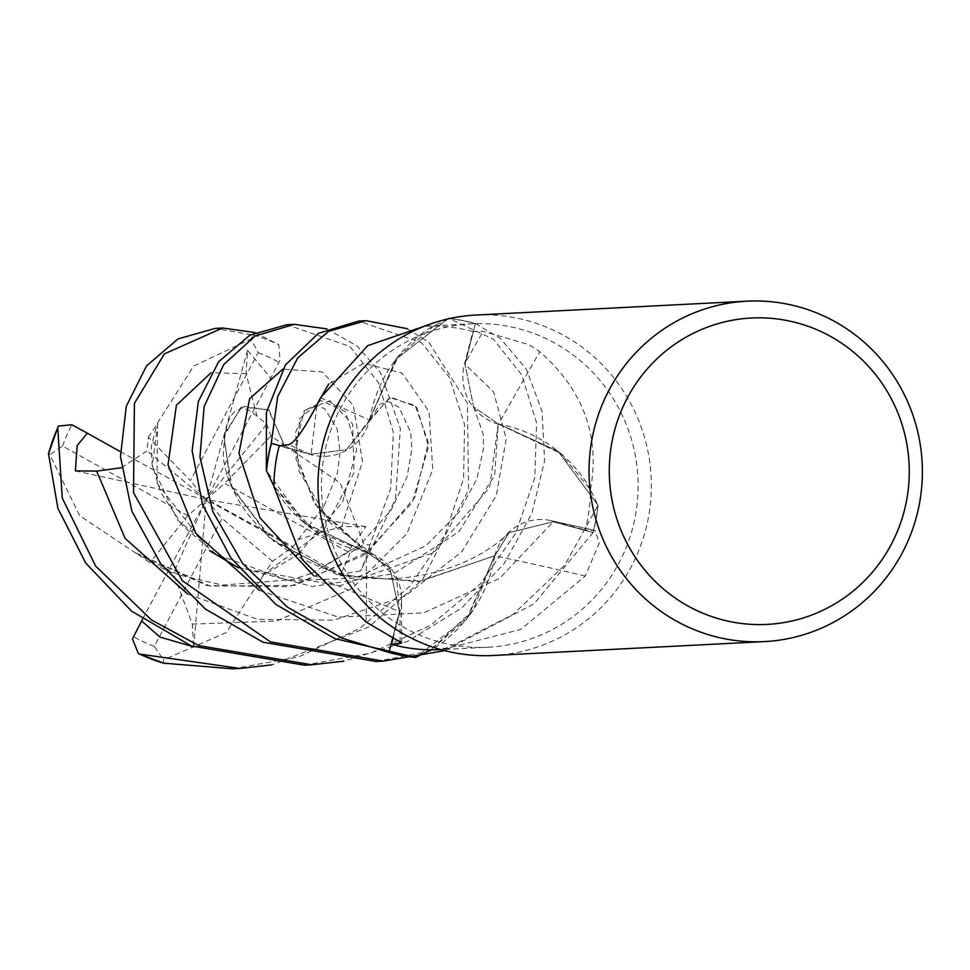 <?xml version="1.0" encoding="UTF-8"?>
<svg xmlns="http://www.w3.org/2000/svg" width="970" height="970" viewBox="0 0 970 970"><rect width="100%" height="100%" fill="white"/><g stroke="black" fill="none" stroke-linecap="round" stroke-linejoin="round"><path stroke-width="0.73" stroke-dasharray="4.85 3.64" d="M449.825 318.524A170.441 166.646 -92.9 0 1 475.433 323.459L465.006 364.211L475.397 323.592A170.296 166.513 -92.9 0 0 449.389 318.609A170.296 166.513 -92.9 0 1 475.409 323.592L464.969 364.199L473.615 406.891L498.192 423.878L560.648 453.39A135.606 132.587 -92.9 0 1 590.536 489.304A161.917 158.316 -92.9 0 1 590.524 489.801A161.917 158.316 -92.9 0 1 585.201 529.959L595.01 530.42L599.266 543.042L585.298 576.059L520.708 629.457L442.381 649.56L488.055 647.22A161.917 158.316 -92.9 0 1 404.466 627.76A161.917 158.316 -92.9 0 1 325.326 449.546A161.917 158.316 -92.9 0 1 471.505 323.81A161.917 158.316 -92.9 0 1 555.095 343.271A161.917 158.316 -92.9 0 1 634.235 521.484A161.917 158.316 -92.9 0 1 488.055 647.22M157.795 423.466L152.229 465.939L177.583 520.187L234.425 566.019L312.546 586.535L393.699 573.719L458.798 531.827L494.651 475.336L498.301 423.769L558.247 451.426L597.92 505.067A170.296 166.513 -92.9 0 1 593.022 532.506L553.264 521.787L509.08 532.615L494.991 555.604L466.291 619.369A135.606 132.587 -92.9 0 1 431.238 649.851M585.298 576.059A2885.471 1100.865 34 0 0 494.773 555.834A135.606 132.587 -92.9 0 1 466.291 619.369L430.753 649.851L473.166 610.142L494.736 555.337L468.195 616.944L415.839 657.369M298.796 553.627L342.616 502.06L356.681 449.401L345.526 411.668L320.888 400.477L299.669 418.749L295.995 459.125L317.893 508.413L366.163 552.027L389.855 567.886L399.373 611.694L392.874 637.144L399.373 611.694L389.855 567.886L366.163 552.027L303.768 522.503A135.606 132.587 -92.9 0 1 273.879 486.588M440.986 649.633L442.381 649.56M590.536 489.304C600.188 435.954 583.297 390.11 539.841 351.746L528.759 344.617L483.181 331.34L472.936 331.582L464.46 364.089A2872.061 275.735 -54.1 0 1 483.181 331.34M475.967 315.044A170.441 166.658 -92.9 0 1 563.958 335.535A170.441 166.658 -92.9 0 1 647.269 523.121A170.441 166.658 -92.9 0 1 493.39 655.477M376.057 661.491L448.201 647.584L513.263 614.301L564.71 565.195L598.029 505.346L590.524 489.801L560.648 453.39A135.606 132.587 -92.9 0 0 498.447 424.12A2885.471 277.02 -54.1 0 1 539.841 351.746M498.447 424.12A48.997 47.918 -92.9 0 1 464.46 364.089M136.115 552.997L207.034 585.601L289.193 586.741L363.071 555.664L412.141 502.751L428.594 446.673L416.663 406.951L390.522 397.094L369.267 420.192L395.748 359.53L447.231 319.106L433.651 326.053A161.917 158.316 -92.9 0 1 472.936 331.582M238.499 567.862L339.621 585.88L433.711 552.548L489.632 487.534L498.192 423.878L473.627 406.915L465.006 364.211L473.627 406.915L498.18 423.841M494.773 555.834A48.997 47.918 -92.9 0 1 550.814 520.587A48.997 47.918 -92.9 0 1 553.397 521.217L585.201 529.959M255.098 332.564L278.802 344.677L280.051 360.161L270.788 378.106L247.58 350.303L246.053 373.608L257.026 416.203L266.762 424.193L270.969 435.954L284.622 445.545L268.35 409.74L241.227 407.012L223.694 436.827L232.254 488.48L273.601 541.066L341.391 575.792L420.859 581.175L494.991 555.604L509.08 532.615L553.264 521.787L593.022 532.506L553.3 521.751L509.141 532.554L495.052 555.567M366.042 622.025A2885.471 1170.402 130.1 0 0 365.969 551.772A48.997 47.918 -92.9 0 1 401.544 598.235A48.997 47.918 -92.9 0 1 399.943 611.803L393.286 637.363M365.969 551.772A135.606 132.587 -92.9 0 1 303.768 522.503L273.879 486.103L312.801 529.571L366.114 552.172M392.899 637.157L399.434 611.694L396.718 579.005L374.42 555.325L366.224 552.063M320.597 397.712A2885.471 346.557 -141 0 0 369.643 420.071A48.997 47.918 -92.9 0 1 311.006 454.675L279.202 445.945M369.643 420.071A135.606 132.587 -92.9 0 1 398.112 356.524A135.606 132.587 -92.9 0 1 433.166 326.053L424.411 326.223M433.166 326.053A161.917 158.316 -92.9 0 1 433.651 326.053L398.112 356.524L369.255 420.228L368.964 421.671L389.6 397.518L415.148 405.448L428.4 442.526L414.869 497.343L368.697 551.336L294.916 585.383L210.26 586.122L136.042 553.07L149.926 562.649L173.375 573.428L192.339 624.098L193.66 646.881M280.294 445.8L311.115 454.154L346.375 449.765L369.352 420.337M598.029 505.346A170.441 166.646 -92.9 0 1 593.155 532.542L593.022 532.506A170.296 166.513 -92.9 0 0 597.92 505.067L558.259 451.438L498.289 423.732M262.821 575.149L323.919 529.826L354.026 472.754L352.643 424.072L329.97 400.719L304.277 410.71L294.637 449.753L314.244 503.406L366.43 551.76L306.132 524.479L266.483 470.826M311.115 454.118L346.387 449.716L368.964 421.671L346.387 449.716L311.115 454.154L316.984 404.357M448.564 318.524L396.184 358.961L369.255 420.228M284.356 445.776L269.114 410.177L242.415 406.2L223.985 434.439L230.387 484.503L269.393 537.744L336.772 574.628L418.385 581.648L495.161 555.677M593.155 532.542L534.106 603.728L444.793 650.652M475.433 323.459L500.762 338.772L526.334 369.218L542.024 411.098L544.619 460.701L531.839 513.47L503.854 563.958L461.684 607.984L407.291 641.51L343.877 661.164M304.362 665.165L370.601 653.186L430.741 625.177L480.271 583.988L515.822 533.027L534.797 477.592L536.628 422.968L521.775 374.905L493.33 339.161L448.831 318.415M326.866 328.903L357.251 346.12L380.64 372.892L400.38 428.679L395.578 498.677L360.634 570.906L340.531 574.288L325.095 565.825L346.981 552.888L365.884 526.686L341.743 526.601L298.311 539.441L293.146 546.728L272.534 561.327L263.076 575.404L296.262 555.567M284.768 445.412L340.228 482.939L364.102 544.534L369.897 544.934L390.655 488.771L393.383 432.474L378.591 382.883L349.928 346.496L286.938 324.72M407.412 328.733L429.007 342.446L467.407 403.168L468.595 489.826L422.605 579.624L368.976 626.862L272.109 664.838M232.654 668.827L298.893 656.836L359.821 628.33L409.692 586.401L445.109 534.603L463.575 478.477L464.582 424.387L449.437 377.488L421.635 342.822L358.633 321.058M121.408 467.746L146.991 450.88L148.361 437.276L190.387 480.647L258.129 352.704L250.878 339.088L253.388 335.135L215.231 328.393M157.467 423.078L193.624 366.066L250.878 339.088M148.361 437.276L157.589 423.211L156.958 483.096L209.896 550.936M263.222 575.537L226.289 632.586L163.457 659.842L163.433 663.14M135.921 553.203L79.685 515.713L48.621 452.287M325.095 565.825L206.222 499.514L224.64 483.363L349.915 552.936L364.102 544.534M142.529 619.296L206.222 499.514L222.057 518.38L154.315 646.335L163.457 659.842M193.685 647.257L206.222 499.514L173.375 573.428M247.58 350.303L206.222 499.514L266.762 424.193M270.788 378.106L206.222 499.514L187.816 515.664L149.926 562.649M270.969 435.954L224.64 483.363M272.534 561.327L222.057 518.38M120.28 451.583L293.146 546.728M187.816 515.664L62.541 446.103L50.234 454.396M365.884 526.686L206.222 499.514L190.387 480.647M75.381 470.886L206.222 499.514L146.991 450.88M553.397 521.217A2872.061 1095.748 34 0 1 594.392 530.335M399.943 611.803A2872.061 1164.958 130.1 0 1 400.076 641.243M311.006 454.675A2872.061 344.956 -141 0 1 288.842 444.599M187.719 594.076L257.571 619.345L333.692 620.182L405.072 596.15L461.647 551.809L496.276 495.718L506.207 438.779L493.609 391.977L464.969 364.199M313.177 575.186L399.434 611.706M259.451 590.403L338.481 617.138L423.647 612.858L499.611 578.326L553.3 521.751M369.897 544.934A170.441 166.658 -92.9 0 1 360.634 570.906M258.129 352.704A156.243 152.763 -92.9 0 1 278.899 362.271A156.243 152.763 -92.9 0 1 279.033 362.343M253.388 335.135A170.441 166.658 -92.9 0 1 278.802 344.677M154.315 646.335A156.243 152.763 -92.9 0 1 133.557 636.769A156.243 152.763 -92.9 0 1 133.411 636.696M341.743 526.601L362.489 461.526L353.347 405.411L322.319 371.946L282.803 369.121M192.339 624.11L276.45 621.079L352.243 588.378L406.903 533.597L432.765 469.625L429.019 411.559L402.016 373.098L363.689 363.216L328.709 383.999M246.053 373.608L211.023 372.807M349.915 552.936A156.243 152.763 -92.9 0 1 340.531 574.288M62.541 446.103A156.243 152.763 -92.9 0 1 71.913 424.751M550.814 520.587L595.01 530.42M401.653 642.892L401.544 598.235M473.627 406.903L483.218 434.099L483.496 448.552L476.949 478.804L458.786 512.39L426.06 545.649L355.626 578.011L289.387 580.824L216.686 554.573L183.451 526.589L160.802 492.627L152.096 464.303L151.272 446.527L156.546 425.43M311.685 573.221L360.307 544.546L390.983 510.378L407.121 476.791L411.886 448.94L410.698 432.39L398.997 407.254L388.218 401.483L379.694 404.405L368.952 421.707M257.026 416.191C247.217 408.152 241.033 406.175 238.45 410.286C229.405 411.911 224.349 427.212 223.27 456.203C224.773 472.172 231.115 488.88 242.27 506.316C258.929 530.893 281.712 549.723 310.642 562.818C380.179 595.956 468.825 573.112 509.08 532.615L509.141 532.566M425.83 326.15L471.505 323.81M298.311 539.441L323.968 506.376L337.402 472.996L340.118 452.553L337.196 428.934L324.744 408.709L315.517 405.145L305.865 409.886L295.498 432.535L298.784 470.765L330.515 523.157L374.384 555.313M310.897 573.525L291.897 579.721L222.397 585.068L178.735 574.87L142.323 556.562"/><path stroke-width="1.45" d="M294.298 324.344L286.938 324.72L249.823 335.208L218.65 361.725L198.377 401.41L192.133 450.88L202.597 504.812L230.836 557.895L275.856 604.419L334.759 638.599L415.851 657.369A170.296 166.513 -92.9 0 1 389.006 652.301L392.874 637.144L388.97 652.446L342.216 638.224L287.253 607.038L242.488 563.291L212.721 511.445L199.965 457.161L204.112 406.672L223.682 364.623L255.025 336.044L294.298 324.344L326.866 328.903M424.411 326.223L367.666 345.684L320.597 397.712C305.756 427.067 295.171 442.708 288.842 444.599L279.202 445.945A161.917 158.316 -92.9 0 0 273.879 486.103L266.483 470.838A170.296 166.513 -92.9 0 1 271.382 443.399L280.294 445.8L271.248 443.363L277.687 396.584L297.705 357.918L328.563 331.352L366.066 320.67L358.633 321.058L318.415 333.316L285.435 364.962L266.398 412.408L266.374 470.559L273.879 486.103A161.917 158.316 -92.9 0 0 273.879 486.588L302.519 559.836L366.042 622.025L401.653 642.892L391.48 644.31A161.917 158.316 -92.9 0 0 430.753 649.851A161.917 158.316 -92.9 0 0 431.238 649.851L440.986 649.633M764.421 641.606L493.39 655.477A170.441 166.658 -92.9 0 1 405.399 634.986A170.441 166.658 -92.9 0 1 322.101 447.4A170.441 166.658 -92.9 0 1 475.967 315.044L746.997 301.173A170.441 166.658 -92.9 0 1 834.988 321.664A170.441 166.658 -92.9 0 1 918.299 509.25A170.441 166.658 -92.9 0 1 764.421 641.606A170.441 166.658 -92.9 0 1 676.429 621.115A170.441 166.658 -92.9 0 1 593.131 433.529A170.441 166.658 -92.9 0 1 746.997 301.173M830.623 336.457A153.393 149.986 -92.9 0 1 891.224 544.473A153.393 149.986 -92.9 0 1 687.924 605.959A153.393 149.986 -92.9 0 1 627.335 397.93A153.393 149.986 -92.9 0 1 830.623 336.457M448.564 318.524A170.296 166.513 -92.9 0 1 449.401 318.609A170.296 166.513 -92.9 0 0 448.564 318.524L448.831 318.415A170.441 166.646 -92.9 0 1 449.825 318.524M393.286 637.363L391.48 644.31M416.057 657.284L430.753 649.851L416.057 657.284M415.851 657.369A170.296 166.513 -92.9 0 1 389.006 652.301L392.899 637.157M222.554 328.018L215.231 328.393L178.019 338.894L146.531 365.896L126.282 406.309L120.462 456.591L131.859 511.19L160.705 563.752L205.446 609.136L263.064 642.273L376.057 661.491L383.489 661.103L270.448 641.897L182.433 580.812L133.52 492.651L134.406 403.362L164.403 353.868L222.554 328.018L255.098 332.564M444.793 650.652L383.489 661.103M343.877 661.164L311.722 664.777L198.704 645.571L151.587 620.012L95.642 566.08L62.25 498.034L57.763 427.831L58.285 426.097L71.913 424.751L87.349 433.214L77.163 445.557L75.381 470.886L96.66 471.105L121.408 467.746M58.285 426.097L48.5 453.802L57.921 508.413L85.809 563.146L131.556 611.149L191.369 645.947L304.362 665.165L311.722 664.777M415.572 657.49A170.441 166.646 -92.9 0 1 388.97 652.446M272.109 664.838L239.978 668.451L139.595 654.059L138.334 653.537L132.478 638.878L141.656 620.921L159.904 637.06L193.66 646.881M163.433 663.14L232.654 668.827L239.978 668.451M280.294 445.8L271.382 443.399A170.296 166.513 -92.9 0 0 266.483 470.838M209.896 550.936L238.499 567.862M296.262 555.567L298.796 553.627M366.066 320.67L407.412 328.733M141.656 620.921L142.529 619.296M266.374 470.559A170.441 166.646 -92.9 0 1 271.248 443.363M87.349 433.214L120.28 451.583M400.076 641.243A2872.061 1164.958 130.1 0 1 400.052 643.595M48.5 453.802A170.441 166.658 -92.9 0 1 57.763 427.831M165.009 663.589A170.441 166.658 -92.9 0 1 139.595 654.059M96.66 471.105L125.13 538.423L187.719 594.076M282.803 369.121L249.629 398.694L238.959 453.135L259.899 517.75L313.177 575.186M328.709 383.999L316.984 404.357M211.023 372.807L176.394 405.217L168.028 464.788L195.964 533.476L259.451 590.403M311.685 573.221L310.897 573.525M164.16 663.383L138.334 653.537"/></g></svg>
